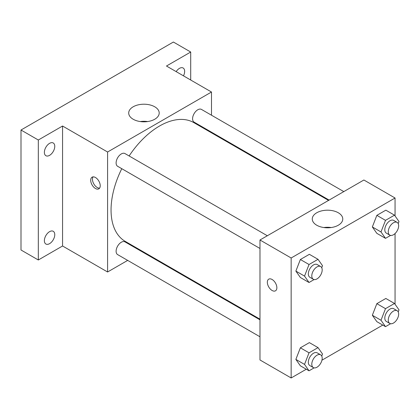 <?xml version="1.0" encoding="UTF-8"?>
<svg xmlns="http://www.w3.org/2000/svg" width="420" height="420" viewBox="0 0 420 420"><rect width="100%" height="100%" fill="white"/><g stroke="black" fill="none" stroke-linecap="round" stroke-linejoin="round"><path stroke-width="0.63" d="M127.67 260.395L107.588 271.992L62.564 245.994L38.32 259.99L21 249.995L21 130.016L173.392 42.032L190.712 52.027L190.712 80.02M142.921 251.591L142.364 251.911M49.576 243.653A7.345 4.242 -60 0 1 45.901 244.02A7.345 4.242 -60 0 1 44.772 238.13A7.345 4.242 -60 0 1 49.576 231.656A7.345 4.242 -60 0 1 53.245 231.294A7.345 4.242 -60 0 1 54.374 237.179A7.345 4.242 -60 0 1 49.576 243.653M49.576 155.347A7.345 4.242 -60 0 1 45.901 155.715A7.345 4.242 -60 0 1 44.772 149.825A7.345 4.242 -60 0 1 49.576 143.351A7.345 4.242 -60 0 1 53.245 142.989A7.345 4.242 -60 0 1 54.374 148.874A7.345 4.242 -60 0 1 49.576 155.347M62.564 245.994L62.564 126.016L38.32 140.012L21 130.016M38.32 259.99L38.32 140.012M107.588 271.992L107.588 152.009L62.564 126.016M107.588 152.009L211.491 92.022L166.467 66.024L190.712 52.027M133.172 119.243A15.251 8.804 180 0 1 128.704 113.017A15.251 8.804 180 0 1 143.955 104.213A15.251 8.804 180 0 1 159.206 113.017A15.251 8.804 180 0 1 149.793 121.149A15.251 8.804 180 0 1 133.172 119.243M176.164 71.626A7.345 4.242 -60 0 1 179.456 68.365A7.345 4.242 -60 0 1 183.131 68.003A7.345 4.242 -60 0 1 183.477 75.847M121.779 168.688A68.576 39.59 120 0 0 111.053 210A68.576 39.59 120 0 0 125.255 241.39L259.98 319.179M328.556 200.403L193.825 122.619A68.576 39.59 120 0 0 129.124 155.962M211.491 92.022L211.491 115.211M211.491 132.179L211.491 132.82M343.802 191.599L201.453 109.415A7.345 4.242 120 0 0 195.788 111.384A7.345 4.242 120 0 0 192.581 118.776A7.345 4.242 120 0 0 194.103 122.141L329.107 200.083M259.98 319.814L124.976 241.873A7.345 4.242 120 0 0 119.317 243.841A7.345 4.242 120 0 0 116.109 251.234A7.345 4.242 120 0 0 117.632 254.599L259.98 336.782M259.98 248.477L117.632 166.294A7.345 4.242 -60 0 1 117.632 157.81A7.345 4.242 -60 0 1 124.976 153.568L267.33 235.751M100.228 185.756A6.736 3.89 60 0 1 98.831 188.837A6.736 3.89 60 0 1 92.096 184.947A6.736 3.89 60 0 1 92.096 177.172A6.736 3.89 60 0 1 97.288 178.978A6.736 3.89 60 0 1 100.228 185.756M99.593 188.134A6.736 3.89 60 0 1 93.844 183.939A6.736 3.89 60 0 1 93.088 176.867M140.259 121.558A15.251 8.804 180 0 1 147.651 121.558M306.29 369.227L291.155 377.969L259.98 359.971L259.98 239.993L363.888 180.007L395.057 198.004L395.057 215.953M382.767 325.08L321.935 360.197M376.845 233.352L372.346 226.952L376.845 215.355L385.844 210.163L376.845 215.355L372.346 226.952L376.845 233.352L385.502 238.35L381.003 231.95L385.502 220.353L394.501 215.161L399 221.56L398.218 223.582M300.368 365.81L295.869 359.41L300.368 347.812L309.367 342.62L300.368 347.812L295.869 359.41L300.368 365.81L309.031 370.808L304.531 364.408L309.031 352.81L318.029 347.618L322.523 354.018L321.741 356.039M395.057 233.546L395.057 304.258M291.155 377.969L291.155 257.99L395.057 198.004M376.845 321.657L372.346 315.257L376.845 303.66L385.844 298.468L376.845 303.66L372.346 315.257L376.845 321.657L385.502 326.655L381.003 320.255L385.502 308.658L394.501 303.466L399 309.866L398.218 311.887M300.368 277.505L295.869 271.105L300.368 259.507L309.367 254.315L300.368 259.507L295.869 271.105L300.368 277.505L309.031 282.502L304.531 276.103L309.031 264.505L318.029 259.313L322.523 265.713L321.741 267.734M291.155 257.99L259.98 239.993M316.738 225.225A15.251 8.804 180 0 1 312.27 218.999A15.251 8.804 180 0 1 327.521 210.194A15.251 8.804 180 0 1 342.772 218.999A15.251 8.804 180 0 1 333.354 227.131A15.251 8.804 180 0 1 316.738 225.225M276.864 287.737A6.736 3.89 60 0 1 275.473 290.819A6.736 3.89 60 0 1 268.737 286.928A6.736 3.89 60 0 1 268.737 279.153A6.736 3.89 60 0 1 273.924 280.959A6.736 3.89 60 0 1 276.864 287.737M275.473 290.819A6.736 3.89 60 0 1 268.737 286.928A6.736 3.89 60 0 1 268.737 279.153M323.825 227.54A15.251 8.804 180 0 1 331.217 227.54M314.118 279.562L309.031 282.502M320.665 266.543L317.2 264.548A7.345 4.242 120 0 0 311.54 266.516A7.345 4.242 120 0 0 308.332 273.908A7.345 4.242 120 0 0 309.855 277.274L313.315 279.269A7.345 4.242 120 0 0 320.665 275.026A7.345 4.242 120 0 0 320.665 266.543A7.345 4.242 120 0 0 315.005 268.511A7.345 4.242 120 0 0 311.798 275.909A7.345 4.242 120 0 0 313.315 279.269M304.531 276.103L295.869 271.105M309.031 264.505L300.368 259.507M318.029 259.313L309.367 254.315M390.595 235.415L385.502 238.35M397.136 222.395L393.677 220.395A7.345 4.242 120 0 0 388.012 222.364A7.345 4.242 120 0 0 384.804 229.756A7.345 4.242 120 0 0 386.327 233.121L389.792 235.121A7.345 4.242 120 0 0 397.136 230.879A7.345 4.242 120 0 0 397.136 222.395A7.345 4.242 120 0 0 391.477 224.364A7.345 4.242 120 0 0 388.269 231.756A7.345 4.242 120 0 0 389.792 235.121M381.003 231.95L372.346 226.952M385.502 220.353L376.845 215.355M394.501 215.161L385.844 210.163M314.118 367.873L309.031 370.808M320.665 354.853L317.2 352.853A7.345 4.242 120 0 0 311.54 354.821A7.345 4.242 120 0 0 308.332 362.213A7.345 4.242 120 0 0 309.855 365.579L313.315 367.574A7.345 4.242 120 0 0 320.665 363.332A7.345 4.242 120 0 0 320.665 354.853A7.345 4.242 120 0 0 315.005 356.816A7.345 4.242 120 0 0 311.798 364.214A7.345 4.242 120 0 0 313.315 367.574M304.531 364.408L295.869 359.41M309.031 352.81L300.368 347.812M318.029 347.618L309.367 342.62M390.595 323.72L385.502 326.655M397.136 310.7L393.677 308.7A7.345 4.242 120 0 0 388.012 310.669A7.345 4.242 120 0 0 384.804 318.061A7.345 4.242 120 0 0 386.327 321.426L389.792 323.426A7.345 4.242 120 0 0 397.136 319.184A7.345 4.242 120 0 0 397.136 310.7A7.345 4.242 120 0 0 391.477 312.669A7.345 4.242 120 0 0 388.269 320.061A7.345 4.242 120 0 0 389.792 323.426M381.003 320.255L372.346 315.257M385.502 308.658L376.845 303.66M394.501 303.466L385.844 298.468"/></g></svg>
